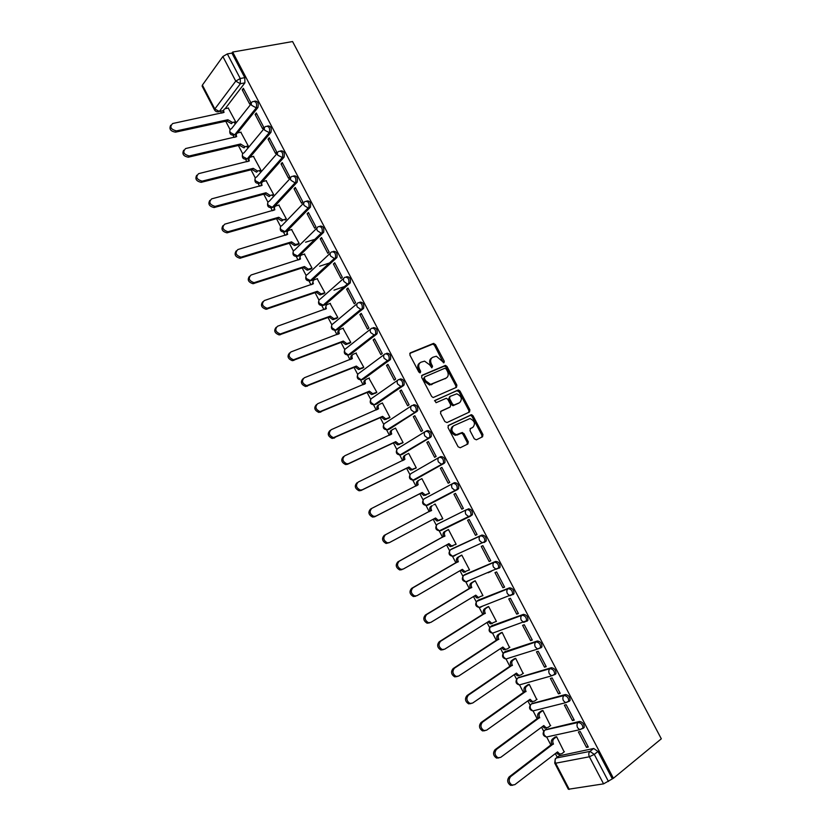 <?xml version="1.0" encoding="UTF-8"?>
<svg xmlns="http://www.w3.org/2000/svg" width="831" height="831" viewBox="0 0 831 831"><rect width="100%" height="100%" fill="white"/><g stroke="black" fill="none" stroke-linecap="round" stroke-linejoin="round"><path stroke-width="1.25" d="M443.983 362.752L444.273 361.277L435.434 344.533L433.346 343.473L410.327 352.863L409.87 355.003L418.834 372.059L420.33 372.807L420.642 371.291L419.489 369.089C418.107 365.869 418.575 363.583 420.922 362.223L424.589 361.153L429.627 364.809L431.871 367.801L432.556 366.242L431.403 364.051C430.032 360.862 430.489 358.608 432.785 357.268L436.358 356.219L443.983 362.752M443.432 362.783L434.447 345.229L432.858 344.096L409.766 353.404M419.821 372.849L418.502 369.774L419.489 369.089M431.725 367.78L430.416 364.736L431.403 364.051M583.154 728.372L584.245 727.385C584.235 723.967 582.666 721.994 579.529 721.453L545.458 729.68M569.038 701.437L570.087 700.45C570.108 697.001 568.56 695.028 565.423 694.539L531.965 703.566M554.973 674.585L555.981 673.629C556.032 670.129 554.495 668.166 551.369 667.719L518.523 677.535M540.96 647.837L541.926 646.892C542.009 643.36 540.493 641.397 537.366 641.002L505.134 651.608M526.989 621.193L527.924 620.269C528.038 616.685 526.532 614.722 523.416 614.369L491.796 625.764M513.08 594.632L513.974 593.729C514.109 590.114 512.623 588.151 509.517 587.839L478.511 600.013M499.213 568.175L500.065 567.293C500.241 563.626 498.777 561.663 495.66 561.403L465.277 574.366M484.234 542.477L486.208 540.96C486.415 537.242 484.961 535.278 481.866 535.06L452.085 548.792M474.283 438.82L476.371 439.817L482.562 436.774L482.946 434.571L473.036 415.791L471.582 414.69L448.449 425.399L448.034 427.622L458.089 446.756L460.208 447.764L467.863 443.993L468.269 441.77L463.989 433.637L461.88 432.629L456.302 434.727C451.576 432.307 450.662 429.336 453.539 425.815L470.014 418.554C474.698 420.901 475.644 423.831 472.849 427.352L470.419 428.526L470.024 430.718L474.283 438.82M613.403 778.263L232.68 52.052L292.574 41.55L661.32 738.811L613.403 778.263L603.566 783.862L568.352 789.263L554.734 763.118L555.627 763.222L569.277 789.408M456.479 387.319L456.884 385.179L447.036 366.523L445.489 365.391L422.096 375.248L421.649 377.409L431.632 396.418L433.159 397.55L456.479 387.319M460.01 391.121L469.889 409.839L469.494 411.999L446.964 422.564L444.845 421.546L440.544 413.381L440.981 411.168L450.236 406.93L450.651 404.749L447.826 399.379L446.33 398.257L436.057 402.713L434.862 400.449L458.515 389.999L460.01 391.121L458.992 391.765L468.861 410.462L469.889 409.839M559.003 755.888L593.687 748.471L589.968 751.39L594.269 754.392L608.469 781.493M220.495 111.209L221.513 113.161M225.72 121.233L230.125 129.678M233.033 135.256L234.165 137.437M238.362 145.477L242.694 153.787M245.581 159.334L246.869 161.796M251.035 169.794L255.304 177.979M258.181 183.506L259.604 186.237M263.759 194.205L267.956 202.255M270.823 207.76L272.391 210.762M276.526 218.698L280.649 226.614M283.506 232.088L285.21 235.37M289.333 243.275L293.395 251.055M296.231 256.509L298.08 260.061M302.183 267.925L306.172 275.58M309.007 281.013L311.002 284.836M315.084 292.668L319 300.188M321.826 305.6L323.955 309.693M328.027 317.504L331.87 324.879M334.685 330.281L336.96 334.644M341.011 342.414L344.782 349.654M347.587 355.034L350.007 359.678M354.037 367.416L357.745 374.521M360.54 379.881L363.095 384.795M367.115 392.492L370.751 399.462M373.535 404.822L376.235 410.005M380.234 417.671L383.797 424.496M386.581 429.835L389.417 435.299M393.395 442.923L396.875 449.592M399.669 454.941L402.651 460.675M406.608 468.269L409.995 474.771M412.799 480.141L415.926 486.145M419.873 493.707L423.166 500.033M425.981 505.425L429.243 511.699M433.19 519.261L436.379 525.379M439.204 530.801L442.58 537.283M446.569 544.928L449.633 550.818M452.48 556.261L455.959 562.951M460 570.7L462.94 576.34M465.796 581.814L469.39 588.722M473.473 596.554L476.288 601.945M479.165 607.461L482.873 614.576M486.997 622.492L489.677 627.644M492.586 633.222L496.387 640.514M500.574 648.533L503.119 653.426M506.058 659.056L509.964 666.555M514.192 674.658L516.602 679.291M519.572 684.993L523.582 692.68M527.851 700.886L530.136 705.249M533.138 711.014L537.252 718.908M541.573 727.198L543.713 731.301M546.746 737.128L550.963 745.22M555.337 753.603L557.237 757.259M232.68 52.052L231.922 53.101L244.792 77.647L244.906 82.84L225.149 108.705M222.874 56.518L202.39 85.105L214.824 108.975L235.755 81.126L222.874 56.518L227.341 53.911L240.242 78.519L240.367 83.734L219.311 111.458L217.743 111.853M231.922 53.101L227.341 53.911M223.134 110.648L219.311 111.447L214.824 108.975L214.543 109.983L202.13 86.154L202.39 85.105M234.456 123.03L235.64 121.773L228.234 108.051M242.216 89.81L249.653 104.01L250.817 102.535L243.369 88.315L242.216 89.81L243.971 89.468M255.107 114.429L262.565 128.68L263.749 127.247L256.28 112.974L255.107 114.429L256.852 114.055M247.056 147.18L248.261 145.944L240.813 132.191M268.049 139.141L275.528 153.434L276.744 152.042L269.244 137.728L268.049 139.141L269.774 138.735M259.698 171.404L260.924 170.21L253.445 156.405M281.023 163.936L288.534 178.27L289.77 176.92L282.249 162.554L281.023 163.936L282.737 163.499M272.381 195.711L273.628 194.558L266.117 180.701M294.049 188.803L301.58 203.2L302.848 201.891L295.296 187.474L294.049 188.803L295.753 188.346M285.106 220.101L286.383 218.979L278.821 205.091M307.117 213.775L314.679 228.213L315.967 226.946L308.394 212.476L307.117 213.775L308.81 213.287M297.872 244.574L299.17 243.493L291.577 229.553M320.236 238.819L327.819 253.32L329.128 252.084L321.535 237.573L320.236 238.819L321.909 238.3M310.69 269.14L312.009 268.091L304.375 254.109M333.397 263.957L341.011 278.499L342.341 277.315L334.716 262.752L333.397 263.957L335.059 263.417M323.55 293.779L324.89 292.761L317.203 278.738M346.6 289.188L354.245 303.782L355.606 302.64L347.95 288.025L346.6 289.188L348.262 288.606M336.451 318.502L337.812 317.525L330.084 303.46M359.854 314.502L367.52 329.149L368.912 328.048L361.225 313.38L359.854 314.502L361.495 313.9M349.394 343.317L350.775 342.372L342.985 328.276M373.15 339.9L380.847 354.598L382.26 353.549L374.552 338.819L373.15 339.9L374.781 339.266M362.389 368.206L363.791 367.312L355.938 353.175M386.498 365.391L394.216 380.141L395.66 379.133L387.921 364.362L386.498 365.391L388.119 364.736M375.425 393.188L376.848 392.325L368.912 378.178M399.888 390.975L407.637 405.777L409.112 404.811L401.342 389.988L399.888 390.975L401.498 390.279M388.503 418.263L389.947 417.432L382.385 402.942L381.896 403.274M413.329 416.653L421.109 431.497L422.605 430.583L414.814 415.697L413.329 416.653L414.929 415.926M401.622 443.411L403.097 442.622L395.504 428.079L394.87 428.484M426.822 442.414L434.623 457.32L436.14 456.437L428.329 441.51L426.822 442.414L428.401 441.656M414.794 468.653L416.289 467.905L408.675 453.31L407.751 453.861M468.341 441.926L467.24 442.404M440.357 468.269L448.189 483.227L449.737 482.385L441.884 467.406L440.357 468.269L441.926 467.479M428.007 493.978L429.534 493.271L421.888 478.625L419.104 480.121C417.629 481.107 417.328 482.634 418.201 484.691L371.821 508.354C369.068 511.47 369.733 514.16 373.815 516.394L375.841 516.124L422.241 492.451L425.14 494.861L429.492 493.188M461.797 509.216L463.376 508.437L455.502 493.396L453.934 494.206L461.797 509.216L463.345 508.385M441.292 519.427L442.798 518.679L435.143 504.022L433.699 504.884M441.313 519.479L442.819 518.721M475.457 535.309L477.056 534.572L469.162 519.479L467.573 520.248L475.457 535.309L476.994 534.447M454.941 544.824L456.146 544.263L448.449 529.513L446.985 530.334M489.168 561.496L490.799 560.8L482.863 545.655L481.253 546.383L489.168 561.496L490.695 560.603M468.736 570.232L469.525 569.9L461.797 555.098L460.312 555.877M502.921 587.777L504.583 587.122L496.616 571.925L494.975 572.601L502.921 587.777L504.438 586.842M482.344 595.858L482.946 595.619L475.197 580.765L473.68 581.513M488.181 572.756L489.521 571.967M516.726 614.14L518.409 613.538L510.421 598.289L508.759 598.912L516.726 614.14L518.232 613.185M495.91 621.609L496.419 621.422L488.638 606.526L487.101 607.232M530.583 640.608L532.297 640.047L524.278 624.746L522.585 625.327L530.583 640.608L532.069 639.621M509.496 647.474L502.132 632.37L500.563 633.035M544.492 667.168L546.227 666.659L538.187 651.296L536.462 651.836L544.492 667.168L545.967 666.14M523.104 673.432L515.667 658.318L514.077 658.941M558.442 693.823L560.219 693.355L552.137 677.94L550.382 678.428L558.442 693.823L559.907 692.763M536.743 699.494L529.254 684.339L527.643 684.931M572.445 720.57L574.252 720.155L566.15 704.688L564.363 705.124L572.445 720.57L573.899 719.49M550.434 725.66L542.892 710.463L541.251 711.014M586.499 747.422L588.327 747.059L580.204 731.529L578.386 731.924L586.499 747.422L587.943 746.3M564.156 751.91L556.573 736.682L554.911 737.18M437.438 524.143L466.69 509.59C469.785 509.756 471.219 511.73 470.98 515.49L468.549 516.55L465.848 514.358C464.945 512.228 465.215 510.639 466.69 509.59L437.615 524.039C436.171 525.078 435.88 526.625 436.753 528.682L439.391 530.791L441.012 530.552L439.786 530.604M457.912 489.355L427.788 505.186L426.23 505.414L423.509 503.274C422.647 501.228 422.937 499.691 424.402 498.693L454.401 482.666C457.507 482.79 458.92 484.753 458.639 488.576L426.542 505.248M439.474 457.227L440.752 456.603C443.847 456.686 445.239 458.66 444.928 462.524L416.03 479.186L413.36 479.996M425.981 431.175L427.144 430.635C430.24 430.676 431.611 432.65 431.268 436.566L402.91 454.017L400.23 454.827M413.578 404.759C416.684 404.749 418.035 406.733 417.65 410.711L389.822 428.941L387.153 429.741M400.075 378.967C403.17 378.926 404.5 380.92 404.084 384.94L376.786 403.939L374.116 404.759L371 402.516C370.148 400.5 370.481 399.057 371.997 398.174L397.82 380.141M386.612 353.279C389.708 353.196 391.017 355.19 390.56 359.272L363.801 379.029L361.09 379.84M373.192 327.674C376.287 327.549 377.586 329.554 377.087 333.688L350.848 354.203L348.096 354.993M359.823 302.162C362.918 301.996 364.196 304.011 363.656 308.208L337.947 329.46L335.132 330.239M346.506 276.733C349.602 276.536 350.859 278.551 350.277 282.81L325.087 304.8L322.231 305.579M333.231 251.398C336.326 251.159 337.563 253.195 336.95 257.496L312.279 280.224L309.361 280.992M319.997 226.157C323.093 225.876 324.319 227.923 323.654 232.285L299.503 255.74L296.553 256.499M306.816 200.998C309.911 200.676 311.116 202.733 310.42 207.158L286.778 231.33L283.786 232.078M293.675 175.923C296.781 175.57 297.955 177.637 297.218 182.124L274.085 207.002L271.062 207.75M280.608 150.92C283.703 150.577 284.856 152.655 284.077 157.173L261.443 182.758L258.379 183.495M267.592 125.99C270.677 125.689 271.799 127.797 270.968 132.316L249.799 157.464M254.629 101.133C257.703 100.883 258.794 103.013 257.911 107.542L237.521 132.97M347.753 284.327L343.899 281.46C343.037 279.424 343.39 278.021 344.979 277.253C348.075 277.055 349.332 279.081 348.76 283.329L323.591 305.33L319.208 303.128C318.377 301.154 318.74 299.783 320.299 299.015L343.691 278.395M463.106 434.146L462.254 432.525M481.814 606.443L482.344 606.35M468.196 580.838L468.985 580.744M454.692 555.305L455.679 555.222M470.325 516.248L472.403 514.721C472.642 510.951 471.208 508.988 468.113 508.821M441.282 529.866L442.424 529.794M363.209 379.268L363.801 379.029M350.152 354.473L350.848 354.203M337.137 329.762L337.947 329.46M324.163 305.122L325.087 304.8M311.241 280.566L312.279 280.224M298.371 256.093L299.503 255.74M285.542 231.693L286.778 231.33M272.755 207.376L274.085 207.002M260.02 183.132L261.443 182.758M247.337 158.96L248.542 158.866M248.812 158.638L245.747 159.334M257.87 107.594L256.27 107.937L234.716 134.871L235.62 134.975M612.135 778.47L597.977 751.463L593.687 748.471M222.095 110.866L222.885 111.042M431.705 357.995C429.482 359.366 429.056 361.61 430.416 364.736M419.821 362.97C417.578 364.362 417.141 366.627 418.502 369.774M455.918 387.568L455.866 385.833L446.039 367.198L444.492 366.076L421.566 375.726M446.205 369.016L444.751 368.278L424.693 376.89L424.381 378.406L425.607 380.733L430.541 384.369L446.091 378.115C448.356 376.744 448.802 374.48 447.421 371.312L446.205 369.016M424.454 377.056L423.395 379.071L424.381 378.406M446.029 378.157L429.544 385.033L424.61 381.408L423.395 379.071M468.861 412.301L468.861 410.462M440.534 411.542L449.446 407.419M434.488 400.822L457.943 390.092M459.72 402.578C462.545 399.057 461.569 396.138 456.79 393.821L450.007 396.418L449.592 398.579L452.407 403.939L453.903 405.061L459.283 402.838M449.748 396.574L448.574 399.233L449.592 398.579M458.691 403.212L452.874 405.694L451.389 404.583L448.574 399.233M458.992 391.765L456.925 390.736M472.205 427.726L470.055 428.806M452.511 426.438C449.633 429.949 450.547 432.92 455.263 435.33L458.089 434.457M467.147 444.356L467.219 442.372L462.95 434.239L461.506 433.138L457.05 435.07M481.824 437.137L481.897 435.174L471.998 416.414L470.543 415.313L448.054 425.721M232.514 122.448L231.506 123.674L227.06 121.201L227.891 119.737L232.462 122.458L235.64 121.762M228.463 108.009L225.315 108.664C223.674 109.225 223.248 110.461 224.048 112.372L172.682 123.518C169.399 126.914 170.656 129.376 176.452 130.903L227.891 119.737M226.936 120.962L175.538 132.15C170.552 131.298 168.932 129.002 170.698 125.252M222.812 112.891L223.705 110.149M245.155 146.672L244.013 147.887L239.692 145.425L240.543 143.992L244.989 146.703L248.251 145.934M241.052 132.139L237.936 132.835C236.295 133.417 235.879 134.674 236.69 136.606L185.635 148.541C182.373 151.917 183.578 154.389 189.26 155.979L240.543 143.992M239.567 145.186L188.336 157.194C183.391 156.238 181.844 153.912 183.703 150.214M235.443 137.146L236.357 134.279M257.828 170.978L256.561 172.183L252.364 169.732L253.237 168.34L257.558 171.03L260.913 170.199M253.684 156.342L250.588 157.101C248.957 157.713 248.552 158.981 249.362 160.913L198.63 173.658C195.399 177.003 196.563 179.496 202.13 181.148L253.237 168.34M252.24 169.493L201.175 182.321C196.272 181.262 194.797 178.904 196.75 175.258M248.126 161.484L249.061 158.482M270.553 195.368L269.151 196.563L265.079 194.122L265.972 192.761L270.179 195.441L273.617 194.537M266.367 180.639L263.292 181.438C261.672 182.082 261.266 183.371 262.087 185.313L211.676 198.858C208.467 202.172 209.589 204.686 215.032 206.4L265.972 192.761M264.954 193.883L214.066 207.542C209.194 206.368 207.792 203.979 209.859 200.385M260.841 185.905L261.807 182.758M283.319 219.841L281.792 221.015L277.834 218.595L278.749 217.265L282.831 219.924L286.363 218.958M279.091 205.018L276.037 205.87C274.427 206.535 274.033 207.843 274.853 209.796L224.765 224.152C221.586 227.445 222.656 229.969 227.985 231.745L278.749 217.265M277.71 218.356L226.998 232.846C222.178 231.558 220.849 229.148 223.009 225.606M273.607 210.42L274.594 207.127M298.163 244.491L294.475 245.55L290.518 242.912L291.567 241.852L295.535 244.501L299.16 243.462M291.858 229.47L288.814 230.374C287.225 231.07 286.84 232.4 287.661 234.363L237.895 249.539C234.747 252.801 235.786 255.346 240.99 257.174L291.567 241.852M315.624 239.11L305.569 242.205M290.518 242.912L239.972 258.244C235.204 256.841 233.947 254.4 236.222 250.91M286.425 235.007L287.433 231.569M310.991 269.036L307.2 270.168L303.357 267.551L304.437 266.533L308.28 269.161L311.989 268.049M304.665 254.016L301.643 254.961C300.064 255.688 299.679 257.039 300.51 259.002L251.076 275.009C247.96 278.25 248.957 280.805 254.037 282.685L304.437 266.533M330.395 262.7L319.603 266.221M303.357 267.551L253.008 283.714C248.272 282.208 247.098 279.725 249.477 276.297M299.274 259.677L300.323 256.093M323.872 293.665L319.966 294.87L316.247 292.273L317.349 291.286L321.078 293.894L324.869 292.73M317.515 278.634L314.523 279.642C312.944 280.39 312.581 281.761 313.412 283.735L264.3 300.562C261.225 303.782 262.17 306.359 267.146 308.291L317.349 291.286M345.675 286.134L333.979 290.175M316.247 292.273L266.086 309.288C261.401 307.657 260.3 305.154 262.783 301.767M312.176 284.441L313.256 280.701M336.794 318.377L332.795 319.665L329.18 317.078L330.302 316.133L333.917 318.72L337.791 317.484M330.406 303.346L327.435 304.406C325.877 305.185 325.513 306.566 326.354 308.561L277.575 326.219C274.542 329.419 275.445 332.005 280.296 333.989L330.302 316.133M360.966 309.558L360.29 309.797M329.18 317.078L279.216 334.945C274.573 333.189 273.555 330.655 276.141 327.331M325.118 309.277L326.23 305.403M349.778 343.172L345.654 344.533L342.154 341.977L343.296 341.063L346.797 343.619L350.755 342.33M343.348 328.141L340.398 329.242C338.84 330.052 338.497 331.455 339.339 333.46L290.892 351.96C287.9 355.138 288.762 357.745 293.499 359.771L343.296 341.063M342.154 341.977L292.387 360.685C287.796 358.815 286.851 356.25 289.562 352.988M338.113 334.207C337.386 332.275 337.77 330.935 339.256 330.177L339.266 330.177M362.815 368.04L358.566 369.483L355.18 366.949L356.343 366.076L359.74 368.611L363.76 367.25M356.333 353.019L353.404 354.172C351.866 355.014 351.523 356.437 352.365 358.452L304.26 377.793C301.3 380.962 302.131 383.579 306.753 385.646L356.343 366.076M355.18 366.949L305.621 386.519C301.082 384.535 300.209 381.938 303.024 378.728M351.149 359.221C350.381 357.257 350.744 355.876 352.24 355.066L352.396 354.951M375.924 392.98L371.53 394.528L368.247 392.014L369.431 391.172L372.714 393.686L376.817 392.263M369.369 377.991L366.45 379.196C364.923 380.058 364.591 381.502 365.443 383.527L317.671 403.721C314.762 406.868 315.551 409.506 320.06 411.615L369.431 391.172M368.247 392.014L318.907 412.446C314.409 410.348 313.619 407.72 316.528 404.572M364.238 384.317C363.417 382.322 363.76 380.899 365.276 380.047L365.588 379.819M389.116 417.983L384.535 419.655L381.356 417.172L382.572 416.362L385.75 418.855L389.916 417.37M382.437 403.035L379.549 404.292C378.032 405.196 377.7 406.65 378.562 408.686L331.133 429.741C328.266 432.878 329.024 435.527 333.418 437.667L382.572 416.362M381.356 417.172L332.244 438.467C327.861 436.327 327.102 433.689 329.969 430.551M377.367 409.506L377.357 409.496C376.505 407.47 376.838 406.016 378.344 405.113L378.832 404.78M402.443 443.027L397.592 444.865L394.517 442.404L395.743 441.635L398.828 444.097L403.066 442.549M395.556 428.173L392.689 429.482C391.183 430.406 390.861 431.891 391.733 433.938L344.647 455.845C341.811 458.982 342.538 461.641 346.828 463.812L348.646 463.563L395.743 441.635M394.517 442.404L347.441 464.321L345.634 464.571C341.354 462.4 340.627 459.751 343.463 456.624M390.539 434.779L390.508 434.717C389.646 432.671 389.968 431.196 391.463 430.271L392.139 429.835M416.113 468.009L410.701 470.159L407.72 467.728L408.977 467.001L411.958 469.432L416.248 467.832M408.717 453.394L405.871 454.765C404.385 455.72 404.074 457.216 404.936 459.273L358.213 482.053C355.419 485.179 356.115 487.849 360.29 490.061L362.212 489.802L408.977 467.001M407.72 467.728L360.997 490.519L359.075 490.778C354.899 488.576 354.203 485.906 356.998 482.78M403.762 460.145L403.7 460.01C402.827 457.964 403.139 456.468 404.624 455.502L405.497 454.983M429.502 493.209L423.862 495.546L420.964 493.147L422.241 492.451M420.964 493.147L374.594 516.809L372.568 517.069C368.497 514.836 367.832 512.166 370.584 509.039L371.592 508.479M417.027 485.595L416.933 485.397C416.061 483.341 416.362 481.824 417.837 480.837L418.917 480.235M439.859 520.196L437.064 521.027L434.281 518.679M389.386 542.612L386.124 543.464C382.146 541.199 381.512 538.509 384.213 535.393L430.209 510.878C429.336 508.811 429.627 507.263 431.092 506.245L432.38 505.58C430.915 506.598 430.624 508.136 431.497 510.203L385.47 534.749C382.769 537.865 383.403 540.555 387.391 542.83L389.51 542.55L435.558 517.993L438.363 520.372L442.767 518.637M430.344 511.117L431.632 510.452M453.009 545.874L450.319 546.59L447.649 544.326M448.491 529.596L445.707 531.113C444.253 532.162 443.972 533.731 444.855 535.808L399.181 561.237C396.512 564.353 397.125 567.064 401.02 569.349L403.232 569.058L448.927 543.619L451.638 545.977L456.094 544.17M401.944 569.661L399.732 569.952C395.847 567.666 395.234 564.966 397.893 561.839L443.536 536.442C442.653 534.364 442.944 532.796 444.398 531.747L445.707 531.113M448.46 529.534L444.398 531.747M443.671 536.681L444.98 536.057M465.381 571.988L463.625 572.237L461.07 570.076M461.839 555.17L459.076 556.749C457.632 557.83 457.362 559.408 458.245 561.496L412.934 587.818C410.317 590.945 410.898 593.656 414.7 595.972L416.996 595.671L462.337 569.339L464.965 571.666L469.473 569.796M415.687 596.232L413.391 596.533C409.59 594.217 409.008 591.506 411.625 588.39L456.915 562.088C456.022 560.001 456.302 558.422 457.746 557.341L459.076 556.749M461.236 555.347L457.746 557.341M457.04 562.338L458.38 561.746M478.801 597.718L476.973 597.977L474.543 595.9M475.228 580.838L472.496 582.469C471.063 583.58 470.793 585.18 471.686 587.278L426.739 614.493C424.163 617.62 424.724 620.352 428.443 622.689L430.822 622.388L475.789 595.152L478.344 597.447L482.894 595.515M490.248 571.905L491.588 571.105M429.482 622.897L427.103 623.208C423.395 620.871 422.834 618.15 425.41 615.023L470.336 587.829C469.442 585.741 469.712 584.131 471.135 583.019L472.496 582.469M490.217 571.676L488.877 572.466M474.324 581.129L471.135 583.019M470.46 588.078L471.821 587.527M488.67 606.588L485.958 608.271C484.535 609.414 484.286 611.045 485.179 613.153L440.596 641.272C438.051 644.409 438.602 647.152 442.227 649.51L444.689 649.188L489.293 621.048L491.775 623.312L496.367 621.318M492.264 623.541L490.383 623.811L488.057 621.827M443.328 649.665L440.866 649.987C437.241 647.629 436.701 644.887 439.235 641.761L483.798 613.662C482.904 611.554 483.164 609.933 484.577 608.791L485.958 608.271M487.61 606.921L484.577 608.791M483.933 613.912L485.314 613.403M502.163 632.433L499.462 634.178C498.06 635.341 497.811 636.993 498.714 639.112L454.505 668.145C452.002 671.292 452.531 674.045 456.084 676.424L458.608 676.091L502.848 647.037L505.248 649.271L507.19 648.99L509.881 647.214M505.778 649.447L503.835 649.738L501.623 647.848M457.164 676.559L454.692 676.85C451.15 674.481 450.62 671.728 453.124 668.591L497.312 639.59C496.408 637.47 496.658 635.829 498.06 634.655L499.462 634.178M500.989 632.765L498.06 634.655M497.447 639.839L498.849 639.361M515.698 658.37L513.028 660.167C511.636 661.372 511.397 663.034 512.301 665.164L468.455 695.121C466.004 698.269 466.503 701.042 469.982 703.431L472.579 703.088L516.446 673.12L518.783 675.333L520.777 675.032L523.437 673.203M519.344 675.458L517.349 675.748L515.23 673.951M470.99 703.597L468.57 703.826C465.1 701.437 464.591 698.674 467.053 695.526L510.878 665.6C509.974 663.47 510.213 661.808 511.595 660.603L513.028 660.167M514.441 658.692L511.595 660.603M511.003 665.849L512.436 665.413M529.285 684.391L526.625 686.24C525.254 687.486 525.026 689.169 525.94 691.309L482.468 722.191C480.048 725.349 480.536 728.143 483.943 730.542L486.602 730.189L530.095 699.287L532.359 701.478L534.416 701.167L537.055 699.287M532.9 701.582L530.905 701.852L528.89 700.149M484.878 730.719L482.51 730.896C479.103 728.486 478.614 725.712 481.035 722.544L524.486 691.704C523.572 689.574 523.81 687.881 525.182 686.645L526.625 686.24M527.965 684.702L525.182 686.645M524.621 691.953L526.065 691.558M542.913 710.505L540.285 712.416C538.924 713.684 538.696 715.398 539.62 717.548L496.523 749.354C494.144 752.533 494.622 755.337 497.956 757.758L500.678 757.384L543.796 725.556L545.998 727.707L548.096 727.395L550.714 725.453M546.486 727.821L544.513 728.049L542.601 726.429M498.818 757.945L496.491 758.059C493.167 755.639 492.69 752.844 495.068 749.676L538.145 717.901C537.231 715.761 537.449 714.047 538.81 712.78L540.285 712.416M541.542 710.796L538.81 712.78M538.27 718.161L539.745 717.797M556.593 736.723L553.986 738.686C552.636 739.985 552.428 741.719 553.342 743.88L510.629 776.621C508.292 779.821 508.759 782.636 512.021 785.066L514.805 784.682L557.539 751.91L559.678 754.039L561.829 753.707L564.415 751.712M560.115 754.153L558.172 754.34L556.365 752.813M512.81 785.253L510.535 785.337C507.274 782.895 506.817 780.091 509.154 776.902L551.846 744.192C550.922 742.031 551.14 740.307 552.49 739.008L553.986 738.686M555.17 736.983L552.49 739.008M551.981 744.451L553.477 744.129M443.266 361.963L444.273 361.277M419.655 371.976L420.642 371.291M431.559 366.928L432.556 366.242M547.816 736.723L546.403 737.035C543.11 735.965 542.321 733.918 544.035 730.896L545.011 730.013L578.199 722.461C581.336 723.001 582.915 724.975 582.926 728.392L579.695 729.711L577.597 727.759C576.641 725.546 576.849 723.78 578.199 722.461L579.529 721.453M546.331 729.036L545.011 730.013C543.661 731.301 543.443 733.015 544.357 735.155L546.403 737.035L579.695 729.711L584.245 727.385M534.084 710.63L532.848 710.941C529.513 709.903 528.724 707.856 530.479 704.823L531.425 703.95L564.083 695.516C567.22 696.004 568.768 697.978 568.757 701.437L565.61 702.725L563.449 700.741C562.504 698.539 562.712 696.793 564.083 695.516L565.423 694.539M532.754 703.005L531.425 703.95C530.064 705.207 529.835 706.901 530.739 709.03L532.848 710.941L565.61 702.725L570.087 700.45M520.424 684.63L519.344 684.931C515.968 683.923 515.178 681.887 516.975 678.844L517.879 677.982L550.018 668.664C553.145 669.111 554.682 671.084 554.641 674.575L551.587 675.842L549.353 673.827C548.418 671.635 548.637 669.911 550.018 668.664L551.369 667.719M519.219 677.057L517.879 677.982C516.508 679.197 516.269 680.869 517.173 682.999L519.344 684.931L551.587 675.842L555.981 673.629M506.827 658.723L505.892 659.014C502.464 658.038 501.675 656.012 503.524 652.937L536.005 641.916C539.122 642.311 540.649 644.285 540.566 647.816L537.615 649.053L535.309 647.006C534.375 644.825 534.603 643.132 536.005 641.916L537.366 641.002M505.736 651.213L504.386 652.106C503.004 653.291 502.755 654.942 503.648 657.051L505.892 659.014L537.615 649.053L541.926 646.892M493.302 632.91L492.492 633.191C489.012 632.246 488.223 630.23 490.113 627.135L522.045 615.262C525.161 615.605 526.657 617.578 526.553 621.152L523.696 622.357L521.317 620.29C520.393 618.119 520.632 616.436 522.045 615.262L523.416 614.369M492.305 625.442L490.944 626.314C489.542 627.467 489.282 629.098 490.176 631.196L492.492 633.191L527.924 620.269M476.765 601.364L508.125 588.701C511.242 589.002 512.727 590.966 512.582 594.591L509.829 595.765L507.377 593.666C506.453 591.506 506.702 589.844 508.125 588.701L509.517 587.839M478.916 599.774L477.545 600.616C476.132 601.737 475.862 603.348 476.755 605.435L479.144 607.461L480.972 607.191L479.83 607.201M463.573 575.519L494.268 562.234C497.374 562.494 498.839 564.457 498.662 568.134L496.014 569.266L493.489 567.137C492.565 564.987 492.825 563.345 494.268 562.234L495.66 561.403M465.568 574.19L464.186 575C462.763 576.091 462.493 577.68 463.376 579.768L465.838 581.814L467.604 581.555L466.43 581.575M450.464 549.769L480.453 535.86C483.549 536.078 485.003 538.041 484.795 541.76L482.26 542.861L479.643 540.701C478.729 538.561 478.999 536.94 480.453 535.86L481.866 535.06M452.272 548.689L450.88 549.478C449.446 550.538 449.166 552.106 450.038 554.184L452.594 556.261L454.287 556.012L453.072 556.043M559.949 755.161L556.261 758.007L589.968 751.39C588.618 752.751 588.431 754.538 589.387 756.771L555.627 763.222C554.713 761.061 554.921 759.326 556.261 758.007L555.253 758.9L554.734 763.118M603.566 783.862L589.387 756.771L594.269 754.392L597.977 751.463M244.906 82.84L240.367 83.734L235.755 81.126L240.242 78.519L244.792 77.647M470.024 516.404L441.012 530.552M444.242 463.272L414.607 479.903L413.132 480.121L410.317 477.96C409.454 475.914 409.756 474.408 411.231 473.431L439.048 457.455M430.624 437.283L401.466 454.702L400.075 454.921L397.166 452.718C396.304 450.693 396.626 449.197 398.111 448.262L425.243 431.59M417.058 411.387L388.378 429.596L387.069 429.793L384.067 427.581C383.205 425.555 383.527 424.08 385.033 423.176L411.501 405.808M403.534 385.574L375.332 404.572M390.061 359.854L362.326 379.632L361.205 379.819L357.984 377.544C357.143 375.539 357.486 374.106 359.002 373.254L384.192 354.557M376.63 334.228L349.373 354.785L348.345 354.951L345.021 352.656C344.179 350.661 344.522 349.249 346.06 348.428L370.626 329.076M363.251 308.696L336.462 330.011L335.527 330.167L332.088 327.85C331.257 325.866 331.611 324.474 333.158 323.675L357.133 303.689M349.913 283.246L347.535 283.911L350.277 282.81M336.628 257.89L335.09 258.389L310.763 280.733L306.369 278.499C305.548 276.526 305.912 275.175 307.48 274.438L330.302 253.185M323.384 232.618L321.846 233.096L297.986 256.218L293.572 253.943C292.751 251.99 293.135 250.65 294.714 249.944L316.985 228.058M310.192 207.438L308.633 207.885L285.241 231.776L280.826 229.481C280.005 227.528 280.39 226.209 281.989 225.533L303.72 203.024M297.041 182.342L295.472 182.768L272.547 207.428L268.122 205.091C267.302 203.148 267.696 201.85 269.306 201.195L290.518 178.073M283.942 157.339L282.363 157.734L259.895 183.163L255.449 180.784C254.639 178.862 255.044 177.585 256.654 176.951L277.377 153.205M270.885 132.42L269.296 132.794L247.285 158.97L242.829 156.571C242.018 154.649 242.434 153.382 244.065 152.79L264.279 128.421M235.931 134.591L233.168 135.245M234.716 134.871L230.249 132.43C229.449 130.519 229.865 129.272 231.506 128.701L251.253 103.719M252.946 101.569C256.041 101.112 257.163 103.221 256.312 107.885L251.689 105.371C250.858 103.397 251.274 102.13 252.946 101.569M265.951 126.405C269.047 125.98 270.189 128.078 269.379 132.68L264.725 130.259C263.894 128.286 264.3 126.998 265.951 126.405M279.008 151.325C282.104 150.941 283.267 153.018 282.498 157.568L277.803 155.241C276.962 153.257 277.367 151.948 279.008 151.325M292.107 176.338C295.202 175.985 296.387 178.052 295.659 182.54L295.057 182.841L290.933 180.306C290.092 178.312 290.476 176.993 292.107 176.338M305.257 201.434C308.353 201.123 309.558 203.18 308.862 207.605L308.104 207.979L304.104 205.465C303.253 203.46 303.637 202.11 305.257 201.434M318.45 226.624C321.545 226.344 322.771 228.39 322.116 232.753L321.202 233.199L317.328 230.706C316.466 228.691 316.84 227.33 318.45 226.624M331.694 251.897C334.789 251.648 336.025 253.684 335.412 257.994L334.342 258.514L330.593 256.041C329.73 254.016 330.094 252.634 331.694 251.897M358.306 302.702C361.402 302.536 362.68 304.562 362.15 308.758L360.779 309.392L357.257 306.971C356.385 304.925 356.738 303.502 358.306 302.702M371.686 328.245C374.781 328.12 376.079 330.125 375.581 334.27L374.075 334.976L370.668 332.577C369.795 330.52 370.127 329.076 371.686 328.245M385.117 353.881C388.212 353.788 389.531 355.793 389.074 359.875L387.412 360.633L384.119 358.265C383.236 356.198 383.569 354.733 385.117 353.881M398.589 379.601C401.685 379.559 403.025 381.554 402.599 385.574L400.812 386.394L397.623 384.057C396.74 381.98 397.062 380.494 398.589 379.601M374.189 404.77L400.812 386.394L404.084 384.94M412.114 405.414C415.209 405.414 416.56 407.398 416.186 411.376L414.254 412.238L411.168 409.932C410.275 407.844 410.597 406.338 412.114 405.414M425.68 431.32C428.775 431.362 430.157 433.335 429.804 437.262L427.747 438.176L424.766 435.901C423.872 433.803 424.174 432.276 425.68 431.32M439.298 457.31C442.404 457.393 443.796 459.377 443.484 463.241L441.303 464.207L438.415 461.953C437.511 459.844 437.812 458.297 439.298 457.31M452.968 483.403C456.063 483.528 457.476 485.501 457.206 489.324L454.9 490.332L452.106 488.109C451.202 485.99 451.493 484.421 452.968 483.403M432.359 344.179L433.346 343.473M434.447 345.229L435.434 344.533M443.951 366.159L444.959 365.484M446.039 367.198L447.036 366.523M455.866 385.833L456.884 385.179M424.61 381.408L425.607 380.733M431.414 384.753L432.421 384.088M445.084 378.78L446.091 378.115M449.218 407.564L450.236 406.93M451.389 404.583L452.407 403.939M453.487 405.601L454.505 404.967M471.811 427.955L472.849 427.352M460.852 433.242L461.88 432.629M462.95 434.239L463.989 433.637M467.219 442.372L468.269 441.77M469.93 415.407L470.969 414.783M471.998 416.414L473.036 415.791M481.897 435.174L482.946 434.571M227.06 121.201L228.016 119.976M175.59 132.139L176.504 130.893M239.692 145.425L240.668 144.23M188.533 157.152L189.468 155.937M252.364 169.732L253.362 168.568M201.528 182.259L202.473 181.085M265.079 194.122L266.097 192.989M214.554 207.449L215.53 206.317M277.834 218.595L278.873 217.504M227.632 232.732L228.629 231.631M290.642 243.151L291.691 242.091M295.067 245.446L296.127 244.397M240.761 258.098L241.779 257.039M303.481 267.79L304.562 266.761M307.896 270.044L308.987 269.036M253.933 283.558L254.972 282.53M316.372 292.512L317.473 291.525M320.776 294.735L321.877 293.759M267.146 309.111L268.205 308.124M329.305 317.317L330.426 316.372M333.698 319.509L334.82 318.564M325.794 309.039L326.354 308.561M280.411 334.748L281.491 333.802M342.279 342.216L343.421 341.302M346.662 344.366L347.805 343.463M338.684 333.989L339.339 333.46M293.727 360.488L294.828 359.563M355.304 367.188L356.468 366.315M359.667 369.307L360.841 368.434M351.586 359.044L352.365 358.452M307.086 386.301L308.208 385.428M368.372 392.263L369.556 391.422M372.724 394.341L373.919 393.499M364.487 384.213L365.443 383.527M320.486 412.218L321.639 411.387M381.481 417.411L382.696 416.601M385.823 419.458L387.038 418.658M377.357 409.496L378.562 408.686M333.948 438.228L335.122 437.428M394.642 442.653L395.878 441.884M398.973 444.658L400.199 443.889M390.508 434.717L391.733 433.938M347.441 464.321L348.646 463.563M407.844 467.978L409.101 467.251M412.155 469.941L413.412 469.224M403.7 460.01L404.936 459.273M360.997 490.519L362.212 489.802M421.099 493.385L422.366 492.7M425.389 495.318L426.677 494.632M416.933 485.397L418.201 484.691M374.594 516.809L375.841 516.124M434.395 518.897L435.693 518.243M431.092 506.245L432.38 505.58M430.209 510.878L431.497 510.203M384.213 535.393L385.47 534.749M447.732 544.482L449.052 543.869M443.536 536.442L444.855 535.808M397.893 561.839L399.181 561.237M461.122 570.17L462.462 569.588M456.915 562.088L458.245 561.496M411.625 588.39L412.934 587.818M474.553 595.941L475.924 595.391M470.336 587.829L471.686 587.278M425.41 615.023L426.739 614.493M488.192 621.744L489.428 621.297M483.798 613.662L485.179 613.153M439.235 641.761L440.596 641.272M501.955 647.619L502.984 647.287M497.312 639.59L498.714 639.112M453.124 668.591L454.505 668.145M515.698 673.629L516.581 673.37M510.878 665.6L512.301 665.164M467.053 695.526L468.455 695.121M529.451 699.744L530.23 699.546M524.486 691.704L525.94 691.309M481.035 722.544L482.468 722.191M543.235 725.972L543.921 725.806M538.145 717.901L539.62 717.548M495.068 749.676L496.523 749.354M557.04 752.294L557.663 752.169M551.846 744.192L553.342 743.88M509.154 776.902L510.629 776.621M257.911 107.542L256.187 107.947L234.633 134.892C230.956 135.557 229.356 134.082 229.855 130.467M270.968 132.316L269.099 132.825L247.087 159.012C243.431 159.594 241.883 158.108 242.434 154.535M284.077 157.173L282.052 157.797L259.594 183.225C255.948 183.713 254.442 182.207 255.065 178.686M297.218 182.124L295.057 182.841L272.132 207.511C268.517 207.916 267.042 206.389 267.727 202.909M310.42 207.158L308.104 207.979L284.721 231.88C281.127 232.202 279.694 230.654 280.442 227.216M323.654 232.285L321.202 233.199L297.353 256.332C293.779 256.571 292.387 254.992 293.198 251.596M336.95 257.496L334.342 258.514L310.036 280.857C306.473 281.023 305.133 279.424 306.005 276.069M363.656 308.208L360.779 309.392L335.527 330.167C331.995 330.177 330.738 328.525 331.746 325.233M377.087 333.688L374.075 334.976L348.345 354.951C344.823 354.868 343.608 353.196 344.678 349.934M390.56 359.272L387.412 360.633L361.205 379.819C357.704 379.653 356.52 377.96 357.673 374.708M417.65 410.711L387.069 429.793C383.59 429.482 382.489 427.726 383.787 424.516M431.268 436.566L400.075 454.921C396.595 454.526 395.546 452.729 396.917 449.54M444.928 462.524L413.132 480.121C409.652 479.643 408.644 477.825 410.088 474.646M458.639 488.576L426.23 505.414C422.761 504.853 421.784 502.994 423.322 499.836M472.403 514.721L439.391 530.791C435.901 530.157 434.977 528.256 436.597 525.109M486.208 540.96L452.594 556.261C449.093 555.534 448.21 553.602 449.924 550.465M500.065 567.293L465.838 581.814C462.337 581.004 461.496 579.03 463.293 575.904M513.974 593.729L479.144 607.461C475.623 606.557 474.823 604.553 476.724 601.436M347.535 283.911L322.76 305.476C319.208 305.559 317.909 303.928 318.844 300.604M370.699 399.576C369.483 402.796 370.626 404.531 374.116 404.759M223.124 110.658L219.311 111.458C217.296 112.247 215.707 111.759 214.543 109.983M432.858 344.096L433.844 343.39M444.492 366.076L445.489 365.391M429.544 385.033L430.541 384.369M452.874 405.694L453.903 405.061M457.497 390.653L458.515 389.999M455.263 435.33L456.302 434.727M461.506 433.138L462.545 432.536M470.543 415.313L471.582 414.69M231.506 123.674L232.462 122.458M175.538 132.15L176.452 130.903M244.013 147.887L244.989 146.703M188.336 157.194L189.26 155.979M256.561 172.183L257.558 171.03M201.175 182.321L202.13 181.148M269.151 196.563L270.179 195.441M214.066 207.542L215.032 206.4M281.792 221.015L282.831 219.924M226.998 232.846L227.985 231.745M294.475 245.55L295.535 244.501M239.972 258.244L240.99 257.174M307.2 270.168L308.28 269.161M253.008 283.714L254.037 282.685M319.966 294.87L321.078 293.894M266.086 309.288L267.146 308.291M332.795 319.665L333.917 318.72M279.216 334.945L280.296 333.989M345.654 344.533L346.797 343.619M292.387 360.685L293.499 359.771M358.566 369.483L359.74 368.611M305.621 386.519L306.753 385.646M371.53 394.528L372.714 393.686M318.907 412.446L320.06 411.615M384.535 419.655L385.75 418.855M332.244 438.467L333.418 437.667M397.592 444.865L398.828 444.097M345.634 464.571L346.828 463.812M410.701 470.159L411.958 469.432M359.075 490.778L360.29 490.061M423.862 495.546L425.14 494.861M372.568 517.069L373.815 516.394M437.064 521.027L438.363 520.372M386.124 543.464L387.391 542.83M450.319 546.59L451.638 545.977M399.732 569.952L401.02 569.349M463.625 572.237L464.965 571.666M413.391 596.533L414.7 595.972M476.973 597.977L478.344 597.447M427.103 623.208L428.443 622.689M490.383 623.811L491.775 623.312M440.866 649.987L442.227 649.51M503.835 649.738L505.248 649.271M454.692 676.85L456.084 676.424M517.349 675.748L518.783 675.333M468.57 703.826L469.982 703.431M530.905 701.852L532.359 701.478M482.51 730.896L483.943 730.542M544.513 728.049L545.998 727.707M496.491 758.059L497.956 757.758M558.172 754.34L559.678 754.039M510.535 785.337L512.021 785.066"/></g></svg>
